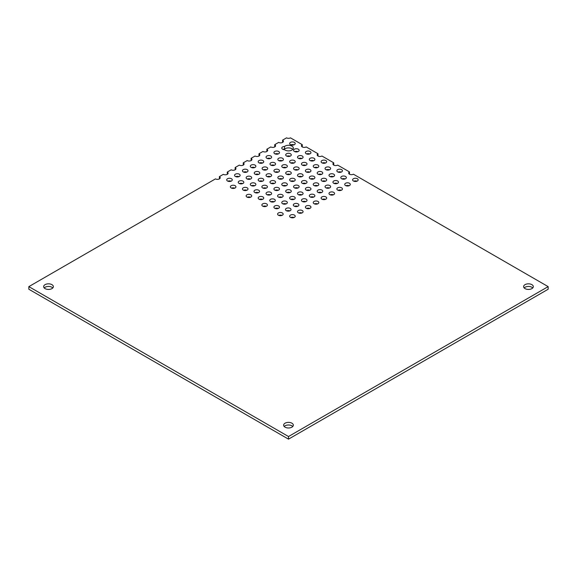 <?xml version="1.0" encoding="UTF-8"?>
<svg xmlns="http://www.w3.org/2000/svg" width="577" height="577" viewBox="0 0 577 577"><rect width="100%" height="100%" fill="white"/><g stroke="black" fill="none" stroke-linecap="round" stroke-linejoin="round"><path stroke-width="0.87" d="M52.795 287.945A4.854 2.798 0 0 0 51.937 287.267A4.854 2.798 0 0 0 44.213 287.945M45.071 288.615A4.854 2.798 180 0 1 43.65 286.632A4.854 2.798 180 0 1 46.65 284.043A4.854 2.798 180 0 1 51.937 284.656A4.854 2.798 180 0 1 53.358 286.632A4.854 2.798 180 0 1 50.365 289.221A4.854 2.798 180 0 1 45.071 288.615M292.777 426.49A4.854 2.798 0 0 0 291.912 425.819A4.854 2.798 0 0 0 284.194 426.49M285.052 427.168A4.854 2.798 180 0 1 283.632 425.184A4.854 2.798 180 0 1 286.625 422.595A4.854 2.798 180 0 1 291.912 423.201A4.854 2.798 180 0 1 293.332 425.184A4.854 2.798 180 0 1 290.339 427.773A4.854 2.798 180 0 1 285.052 427.168M532.751 287.945A4.854 2.798 0 0 0 531.893 287.267A4.854 2.798 0 0 0 524.176 287.945M525.034 288.615A4.854 2.798 180 0 1 523.613 286.632A4.854 2.798 180 0 1 526.606 284.043A4.854 2.798 180 0 1 531.893 284.656A4.854 2.798 180 0 1 533.314 286.632A4.854 2.798 180 0 1 530.321 289.221A4.854 2.798 180 0 1 525.034 288.615M294.046 144.841A2.784 1.608 0 0 0 290.822 144.841M290.469 144.668A2.784 1.608 180 0 1 289.654 143.529A2.784 1.608 180 0 1 291.371 142.043A2.784 1.608 180 0 1 294.4 142.396A2.784 1.608 180 0 1 295.215 143.529A2.784 1.608 180 0 1 293.498 145.015A2.784 1.608 180 0 1 290.469 144.668M285.052 150.063A4.854 2.798 180 0 1 284.497 149.681A2.784 1.608 180 0 1 281.785 148.073A2.784 1.608 180 0 1 284.519 146.464A4.854 2.798 180 0 1 291.912 146.104A4.854 2.798 180 0 1 293.332 148.08A4.854 2.798 180 0 1 290.339 150.669A4.854 2.798 180 0 1 285.052 150.063M292.777 149.393A4.854 2.798 0 0 0 291.912 148.715A4.854 2.798 0 0 0 284.519 149.082L284.519 146.464M278.309 153.922A2.784 1.608 0 0 0 275.085 153.922M274.731 153.749A2.784 1.608 180 0 1 273.916 152.616A2.784 1.608 180 0 1 275.633 151.131A2.784 1.608 180 0 1 278.662 151.477A2.784 1.608 180 0 1 279.477 152.616A2.784 1.608 180 0 1 277.761 154.102A2.784 1.608 180 0 1 274.731 153.749M270.44 158.466A2.784 1.608 0 0 0 267.216 158.466M266.862 158.293A2.784 1.608 180 0 1 266.047 157.16A2.784 1.608 180 0 1 267.764 155.675A2.784 1.608 180 0 1 270.793 156.021A2.784 1.608 180 0 1 271.608 157.16A2.784 1.608 180 0 1 269.892 158.639A2.784 1.608 180 0 1 266.862 158.293M262.578 163.01A2.784 1.608 0 0 0 259.347 163.01M258.994 162.837A2.784 1.608 180 0 1 258.179 161.704A2.784 1.608 180 0 1 259.895 160.218A2.784 1.608 180 0 1 262.932 160.565A2.784 1.608 180 0 1 263.747 161.704A2.784 1.608 180 0 1 262.023 163.183A2.784 1.608 180 0 1 258.994 162.837M254.709 167.554A2.784 1.608 0 0 0 251.478 167.554M251.125 167.38A2.784 1.608 180 0 1 250.31 166.241A2.784 1.608 180 0 1 252.026 164.762A2.784 1.608 180 0 1 255.063 165.109A2.784 1.608 180 0 1 255.878 166.241A2.784 1.608 180 0 1 254.161 167.727A2.784 1.608 180 0 1 251.125 167.38M246.841 172.097A2.784 1.608 0 0 0 243.609 172.097M243.256 171.924A2.784 1.608 180 0 1 242.441 170.785A2.784 1.608 180 0 1 244.158 169.299A2.784 1.608 180 0 1 247.194 169.652A2.784 1.608 180 0 1 248.009 170.785A2.784 1.608 180 0 1 246.292 172.271A2.784 1.608 180 0 1 243.256 171.924M238.972 176.634A2.784 1.608 0 0 0 235.741 176.634M235.387 176.461A2.784 1.608 180 0 1 234.572 175.329A2.784 1.608 180 0 1 236.289 173.843A2.784 1.608 180 0 1 239.325 174.196A2.784 1.608 180 0 1 240.14 175.329A2.784 1.608 180 0 1 238.424 176.814A2.784 1.608 180 0 1 235.387 176.461M231.103 181.178A2.784 1.608 0 0 0 227.872 181.178M227.518 181.005A2.784 1.608 180 0 1 226.703 179.873A2.784 1.608 180 0 1 228.427 178.387A2.784 1.608 180 0 1 231.456 178.733A2.784 1.608 180 0 1 232.271 179.873A2.784 1.608 180 0 1 230.555 181.358A2.784 1.608 180 0 1 227.518 181.005M297.984 151.65A2.784 1.608 0 0 0 294.753 151.65M294.4 151.477A2.784 1.608 180 0 1 293.585 150.345A2.784 1.608 180 0 1 295.301 148.859A2.784 1.608 180 0 1 298.338 149.212A2.784 1.608 180 0 1 299.153 150.345A2.784 1.608 180 0 1 297.436 151.83A2.784 1.608 180 0 1 294.4 151.477M290.116 156.194A2.784 1.608 0 0 0 286.884 156.194M286.531 156.021A2.784 1.608 180 0 1 285.716 154.888A2.784 1.608 180 0 1 287.433 153.403A2.784 1.608 180 0 1 290.469 153.749A2.784 1.608 180 0 1 291.284 154.888A2.784 1.608 180 0 1 289.567 156.374A2.784 1.608 180 0 1 286.531 156.021M282.247 160.738A2.784 1.608 0 0 0 279.016 160.738M278.662 160.565A2.784 1.608 180 0 1 277.847 159.432A2.784 1.608 180 0 1 279.564 157.947A2.784 1.608 180 0 1 282.6 158.293A2.784 1.608 180 0 1 283.415 159.432A2.784 1.608 180 0 1 281.699 160.911A2.784 1.608 180 0 1 278.662 160.565M274.378 165.282A2.784 1.608 0 0 0 271.147 165.282M270.793 165.109A2.784 1.608 180 0 1 269.978 163.969A2.784 1.608 180 0 1 271.702 162.49A2.784 1.608 180 0 1 274.731 162.837A2.784 1.608 180 0 1 275.546 163.969A2.784 1.608 180 0 1 273.83 165.455A2.784 1.608 180 0 1 270.793 165.109M266.509 169.826A2.784 1.608 0 0 0 263.285 169.826M262.932 169.652A2.784 1.608 180 0 1 262.117 168.513A2.784 1.608 180 0 1 263.833 167.034A2.784 1.608 180 0 1 266.862 167.38A2.784 1.608 180 0 1 267.678 168.513A2.784 1.608 180 0 1 265.961 169.999A2.784 1.608 180 0 1 262.932 169.652M258.64 174.369A2.784 1.608 0 0 0 255.416 174.369M255.063 174.196A2.784 1.608 180 0 1 254.248 173.057A2.784 1.608 180 0 1 255.964 171.571A2.784 1.608 180 0 1 258.994 171.924A2.784 1.608 180 0 1 259.809 173.057A2.784 1.608 180 0 1 258.092 174.542A2.784 1.608 180 0 1 255.063 174.196M309.784 153.922A2.784 1.608 0 0 0 306.56 153.922M306.207 153.749A2.784 1.608 180 0 1 305.392 152.616A2.784 1.608 180 0 1 307.108 151.131A2.784 1.608 180 0 1 310.137 151.477A2.784 1.608 180 0 1 310.953 152.616A2.784 1.608 180 0 1 309.236 154.102A2.784 1.608 180 0 1 306.207 153.749M301.915 158.466A2.784 1.608 0 0 0 298.691 158.466M298.338 158.293A2.784 1.608 180 0 1 297.523 157.16A2.784 1.608 180 0 1 299.239 155.675A2.784 1.608 180 0 1 302.269 156.021A2.784 1.608 180 0 1 303.084 157.16A2.784 1.608 180 0 1 301.367 158.639A2.784 1.608 180 0 1 298.338 158.293M294.046 163.01A2.784 1.608 0 0 0 290.822 163.01M290.469 162.837A2.784 1.608 180 0 1 289.654 161.704A2.784 1.608 180 0 1 291.371 160.218A2.784 1.608 180 0 1 294.4 160.565A2.784 1.608 180 0 1 295.215 161.704A2.784 1.608 180 0 1 293.498 163.183A2.784 1.608 180 0 1 290.469 162.837M286.178 167.554A2.784 1.608 0 0 0 282.954 167.554M282.6 167.38A2.784 1.608 180 0 1 281.785 166.241A2.784 1.608 180 0 1 283.502 164.762A2.784 1.608 180 0 1 286.531 165.109A2.784 1.608 180 0 1 287.346 166.241A2.784 1.608 180 0 1 285.629 167.727A2.784 1.608 180 0 1 282.6 167.38M278.309 172.097A2.784 1.608 0 0 0 275.085 172.097M274.731 171.924A2.784 1.608 180 0 1 273.916 170.785A2.784 1.608 180 0 1 275.633 169.299A2.784 1.608 180 0 1 278.662 169.652A2.784 1.608 180 0 1 279.477 170.785A2.784 1.608 180 0 1 277.761 172.271A2.784 1.608 180 0 1 274.731 171.924M270.44 176.634A2.784 1.608 0 0 0 267.216 176.634M266.862 176.461A2.784 1.608 180 0 1 266.047 175.329A2.784 1.608 180 0 1 267.764 173.843A2.784 1.608 180 0 1 270.793 174.196A2.784 1.608 180 0 1 271.608 175.329A2.784 1.608 180 0 1 269.892 176.814A2.784 1.608 180 0 1 266.862 176.461M250.519 179.05A2.784 1.608 0 0 0 247.295 179.05M246.942 178.884A2.784 1.608 180 0 1 246.127 177.745A2.784 1.608 180 0 1 247.843 176.259A2.784 1.608 180 0 1 250.872 176.612A2.784 1.608 180 0 1 251.687 177.745A2.784 1.608 180 0 1 249.971 179.231A2.784 1.608 180 0 1 246.942 178.884M242.65 183.594A2.784 1.608 0 0 0 239.426 183.594M239.073 183.421A2.784 1.608 180 0 1 238.258 182.289A2.784 1.608 180 0 1 239.974 180.803A2.784 1.608 180 0 1 243.004 181.149A2.784 1.608 180 0 1 243.819 182.289A2.784 1.608 180 0 1 242.102 183.774A2.784 1.608 180 0 1 239.073 183.421M234.781 188.138A2.784 1.608 0 0 0 231.557 188.138M231.204 187.965A2.784 1.608 180 0 1 230.389 186.833A2.784 1.608 180 0 1 232.105 185.347A2.784 1.608 180 0 1 235.135 185.693A2.784 1.608 180 0 1 235.95 186.833A2.784 1.608 180 0 1 234.233 188.311A2.784 1.608 180 0 1 231.204 187.965M262.578 181.178A2.784 1.608 0 0 0 259.347 181.178M258.994 181.005A2.784 1.608 180 0 1 258.179 179.873A2.784 1.608 180 0 1 259.895 178.387A2.784 1.608 180 0 1 262.932 178.733A2.784 1.608 180 0 1 263.747 179.873A2.784 1.608 180 0 1 262.023 181.358A2.784 1.608 180 0 1 258.994 181.005M254.709 185.722A2.784 1.608 0 0 0 251.478 185.722M251.125 185.549A2.784 1.608 180 0 1 250.31 184.416A2.784 1.608 180 0 1 252.026 182.931A2.784 1.608 180 0 1 255.063 183.277A2.784 1.608 180 0 1 255.878 184.416A2.784 1.608 180 0 1 254.161 185.895A2.784 1.608 180 0 1 251.125 185.549M246.841 190.266A2.784 1.608 0 0 0 243.609 190.266M243.256 190.093A2.784 1.608 180 0 1 242.441 188.96A2.784 1.608 180 0 1 244.158 187.475A2.784 1.608 180 0 1 247.194 187.821A2.784 1.608 180 0 1 248.009 188.96A2.784 1.608 180 0 1 246.292 190.439A2.784 1.608 180 0 1 243.256 190.093M313.715 160.738A2.784 1.608 0 0 0 310.491 160.738M310.137 160.565A2.784 1.608 180 0 1 309.322 159.432A2.784 1.608 180 0 1 311.039 157.947A2.784 1.608 180 0 1 314.068 158.293A2.784 1.608 180 0 1 314.883 159.432A2.784 1.608 180 0 1 313.167 160.911A2.784 1.608 180 0 1 310.137 160.565M305.853 165.282A2.784 1.608 0 0 0 302.622 165.282M302.269 165.109A2.784 1.608 180 0 1 301.454 163.969A2.784 1.608 180 0 1 303.17 162.49A2.784 1.608 180 0 1 306.207 162.837A2.784 1.608 180 0 1 307.022 163.969A2.784 1.608 180 0 1 305.298 165.455A2.784 1.608 180 0 1 302.269 165.109M297.984 169.826A2.784 1.608 0 0 0 294.753 169.826M294.4 169.652A2.784 1.608 180 0 1 293.585 168.513A2.784 1.608 180 0 1 295.301 167.034A2.784 1.608 180 0 1 298.338 167.38A2.784 1.608 180 0 1 299.153 168.513A2.784 1.608 180 0 1 297.436 169.999A2.784 1.608 180 0 1 294.4 169.652M290.116 174.369A2.784 1.608 0 0 0 286.884 174.369M286.531 174.196A2.784 1.608 180 0 1 285.716 173.057A2.784 1.608 180 0 1 287.433 171.571A2.784 1.608 180 0 1 290.469 171.924A2.784 1.608 180 0 1 291.284 173.057A2.784 1.608 180 0 1 289.567 174.542A2.784 1.608 180 0 1 286.531 174.196M282.247 178.906A2.784 1.608 0 0 0 279.016 178.906M278.662 178.733A2.784 1.608 180 0 1 277.847 177.601A2.784 1.608 180 0 1 279.564 176.115A2.784 1.608 180 0 1 282.6 176.461A2.784 1.608 180 0 1 283.415 177.601A2.784 1.608 180 0 1 281.699 179.086A2.784 1.608 180 0 1 278.662 178.733M274.378 183.45A2.784 1.608 0 0 0 271.147 183.45M270.793 183.277A2.784 1.608 180 0 1 269.978 182.144A2.784 1.608 180 0 1 271.702 180.659A2.784 1.608 180 0 1 274.731 181.005A2.784 1.608 180 0 1 275.546 182.144A2.784 1.608 180 0 1 273.83 183.63A2.784 1.608 180 0 1 270.793 183.277M325.522 163.01A2.784 1.608 0 0 0 322.291 163.01M321.937 162.837A2.784 1.608 180 0 1 321.122 161.704A2.784 1.608 180 0 1 322.839 160.218A2.784 1.608 180 0 1 325.875 160.565A2.784 1.608 180 0 1 326.69 161.704A2.784 1.608 180 0 1 324.974 163.183A2.784 1.608 180 0 1 321.937 162.837M317.653 167.554A2.784 1.608 0 0 0 314.422 167.554M314.068 167.38A2.784 1.608 180 0 1 313.253 166.241A2.784 1.608 180 0 1 314.977 164.762A2.784 1.608 180 0 1 318.006 165.109A2.784 1.608 180 0 1 318.821 166.241A2.784 1.608 180 0 1 317.105 167.727A2.784 1.608 180 0 1 314.068 167.38M309.784 172.097A2.784 1.608 0 0 0 306.56 172.097M306.207 171.924A2.784 1.608 180 0 1 305.392 170.785A2.784 1.608 180 0 1 307.108 169.299A2.784 1.608 180 0 1 310.137 169.652A2.784 1.608 180 0 1 310.953 170.785A2.784 1.608 180 0 1 309.236 172.271A2.784 1.608 180 0 1 306.207 171.924M301.915 176.634A2.784 1.608 0 0 0 298.691 176.634M298.338 176.461A2.784 1.608 180 0 1 297.523 175.329A2.784 1.608 180 0 1 299.239 173.843A2.784 1.608 180 0 1 302.269 174.196A2.784 1.608 180 0 1 303.084 175.329A2.784 1.608 180 0 1 301.367 176.814A2.784 1.608 180 0 1 298.338 176.461M294.046 181.178A2.784 1.608 0 0 0 290.822 181.178M290.469 181.005A2.784 1.608 180 0 1 289.654 179.873A2.784 1.608 180 0 1 291.371 178.387A2.784 1.608 180 0 1 294.4 178.733A2.784 1.608 180 0 1 295.215 179.873A2.784 1.608 180 0 1 293.498 181.358A2.784 1.608 180 0 1 290.469 181.005M286.178 185.722A2.784 1.608 0 0 0 282.954 185.722M282.6 185.549A2.784 1.608 180 0 1 281.785 184.416A2.784 1.608 180 0 1 283.502 182.931A2.784 1.608 180 0 1 286.531 183.277A2.784 1.608 180 0 1 287.346 184.416A2.784 1.608 180 0 1 285.629 185.895A2.784 1.608 180 0 1 282.6 185.549M266.257 188.138A2.784 1.608 0 0 0 263.033 188.138M262.679 187.965A2.784 1.608 180 0 1 261.864 186.833A2.784 1.608 180 0 1 263.581 185.347A2.784 1.608 180 0 1 266.61 185.693A2.784 1.608 180 0 1 267.425 186.833A2.784 1.608 180 0 1 265.708 188.311A2.784 1.608 180 0 1 262.679 187.965M258.388 192.682A2.784 1.608 0 0 0 255.164 192.682M254.81 192.509A2.784 1.608 180 0 1 253.995 191.376A2.784 1.608 180 0 1 255.712 189.891A2.784 1.608 180 0 1 258.741 190.237A2.784 1.608 180 0 1 259.556 191.376A2.784 1.608 180 0 1 257.84 192.855A2.784 1.608 180 0 1 254.81 192.509M250.519 197.226A2.784 1.608 0 0 0 247.295 197.226M246.942 197.053A2.784 1.608 180 0 1 246.127 195.913A2.784 1.608 180 0 1 247.843 194.435A2.784 1.608 180 0 1 250.872 194.781A2.784 1.608 180 0 1 251.687 195.913A2.784 1.608 180 0 1 249.971 197.399A2.784 1.608 180 0 1 246.942 197.053M278.309 190.266A2.784 1.608 0 0 0 275.085 190.266M274.731 190.093A2.784 1.608 180 0 1 273.916 188.96A2.784 1.608 180 0 1 275.633 187.475A2.784 1.608 180 0 1 278.662 187.821A2.784 1.608 180 0 1 279.477 188.96A2.784 1.608 180 0 1 277.761 190.439A2.784 1.608 180 0 1 274.731 190.093M270.44 194.81A2.784 1.608 0 0 0 267.216 194.81M266.862 194.637A2.784 1.608 180 0 1 266.047 193.497A2.784 1.608 180 0 1 267.764 192.018A2.784 1.608 180 0 1 270.793 192.365A2.784 1.608 180 0 1 271.608 193.497A2.784 1.608 180 0 1 269.892 194.983A2.784 1.608 180 0 1 266.862 194.637M262.578 199.353A2.784 1.608 0 0 0 259.347 199.353M258.994 199.18A2.784 1.608 180 0 1 258.179 198.041A2.784 1.608 180 0 1 259.895 196.555A2.784 1.608 180 0 1 262.932 196.908A2.784 1.608 180 0 1 263.747 198.041A2.784 1.608 180 0 1 262.023 199.527A2.784 1.608 180 0 1 258.994 199.18M329.453 169.826A2.784 1.608 0 0 0 326.229 169.826M325.875 169.652A2.784 1.608 180 0 1 325.06 168.513A2.784 1.608 180 0 1 326.777 167.034A2.784 1.608 180 0 1 329.806 167.38A2.784 1.608 180 0 1 330.621 168.513A2.784 1.608 180 0 1 328.904 169.999A2.784 1.608 180 0 1 325.875 169.652M321.584 174.369A2.784 1.608 0 0 0 318.36 174.369M318.006 174.196A2.784 1.608 180 0 1 317.191 173.057A2.784 1.608 180 0 1 318.908 171.571A2.784 1.608 180 0 1 321.937 171.924A2.784 1.608 180 0 1 322.752 173.057A2.784 1.608 180 0 1 321.036 174.542A2.784 1.608 180 0 1 318.006 174.196M313.715 178.906A2.784 1.608 0 0 0 310.491 178.906M310.137 178.733A2.784 1.608 180 0 1 309.322 177.601A2.784 1.608 180 0 1 311.039 176.115A2.784 1.608 180 0 1 314.068 176.461A2.784 1.608 180 0 1 314.883 177.601A2.784 1.608 180 0 1 313.167 179.086A2.784 1.608 180 0 1 310.137 178.733M305.853 183.45A2.784 1.608 0 0 0 302.622 183.45M302.269 183.277A2.784 1.608 180 0 1 301.454 182.144A2.784 1.608 180 0 1 303.17 180.659A2.784 1.608 180 0 1 306.207 181.005A2.784 1.608 180 0 1 307.022 182.144A2.784 1.608 180 0 1 305.298 183.63A2.784 1.608 180 0 1 302.269 183.277M297.984 187.994A2.784 1.608 0 0 0 294.753 187.994M294.4 187.821A2.784 1.608 180 0 1 293.585 186.688A2.784 1.608 180 0 1 295.301 185.203A2.784 1.608 180 0 1 298.338 185.549A2.784 1.608 180 0 1 299.153 186.688A2.784 1.608 180 0 1 297.436 188.167A2.784 1.608 180 0 1 294.4 187.821M290.116 192.538A2.784 1.608 0 0 0 286.884 192.538M286.531 192.365A2.784 1.608 180 0 1 285.716 191.225A2.784 1.608 180 0 1 287.433 189.746A2.784 1.608 180 0 1 290.469 190.093A2.784 1.608 180 0 1 291.284 191.225A2.784 1.608 180 0 1 289.567 192.711A2.784 1.608 180 0 1 286.531 192.365M341.259 172.097A2.784 1.608 0 0 0 338.028 172.097M337.675 171.924A2.784 1.608 180 0 1 336.86 170.785A2.784 1.608 180 0 1 338.576 169.299A2.784 1.608 180 0 1 341.613 169.652A2.784 1.608 180 0 1 342.428 170.785A2.784 1.608 180 0 1 340.711 172.271A2.784 1.608 180 0 1 337.675 171.924M333.391 176.634A2.784 1.608 0 0 0 330.159 176.634M329.806 176.461A2.784 1.608 180 0 1 328.991 175.329A2.784 1.608 180 0 1 330.708 173.843A2.784 1.608 180 0 1 333.744 174.196A2.784 1.608 180 0 1 334.559 175.329A2.784 1.608 180 0 1 332.842 176.814A2.784 1.608 180 0 1 329.806 176.461M325.522 181.178A2.784 1.608 0 0 0 322.291 181.178M321.937 181.005A2.784 1.608 180 0 1 321.122 179.873A2.784 1.608 180 0 1 322.839 178.387A2.784 1.608 180 0 1 325.875 178.733A2.784 1.608 180 0 1 326.69 179.873A2.784 1.608 180 0 1 324.974 181.358A2.784 1.608 180 0 1 321.937 181.005M317.653 185.722A2.784 1.608 0 0 0 314.422 185.722M314.068 185.549A2.784 1.608 180 0 1 313.253 184.416A2.784 1.608 180 0 1 314.977 182.931A2.784 1.608 180 0 1 318.006 183.277A2.784 1.608 180 0 1 318.821 184.416A2.784 1.608 180 0 1 317.105 185.895A2.784 1.608 180 0 1 314.068 185.549M309.784 190.266A2.784 1.608 0 0 0 306.56 190.266M306.207 190.093A2.784 1.608 180 0 1 305.392 188.96A2.784 1.608 180 0 1 307.108 187.475A2.784 1.608 180 0 1 310.137 187.821A2.784 1.608 180 0 1 310.953 188.96A2.784 1.608 180 0 1 309.236 190.439A2.784 1.608 180 0 1 306.207 190.093M301.915 194.81A2.784 1.608 0 0 0 298.691 194.81M298.338 194.637A2.784 1.608 180 0 1 297.523 193.497A2.784 1.608 180 0 1 299.239 192.018A2.784 1.608 180 0 1 302.269 192.365A2.784 1.608 180 0 1 303.084 193.497A2.784 1.608 180 0 1 301.367 194.983A2.784 1.608 180 0 1 298.338 194.637M281.994 197.226A2.784 1.608 0 0 0 278.763 197.226M278.41 197.053A2.784 1.608 180 0 1 277.595 195.913A2.784 1.608 180 0 1 279.318 194.435A2.784 1.608 180 0 1 282.348 194.781A2.784 1.608 180 0 1 283.163 195.913A2.784 1.608 180 0 1 281.446 197.399A2.784 1.608 180 0 1 278.41 197.053M274.125 201.77A2.784 1.608 0 0 0 270.901 201.77M270.548 201.597A2.784 1.608 180 0 1 269.733 200.457A2.784 1.608 180 0 1 271.45 198.978A2.784 1.608 180 0 1 274.479 199.325A2.784 1.608 180 0 1 275.294 200.457A2.784 1.608 180 0 1 273.577 201.943A2.784 1.608 180 0 1 270.548 201.597M266.257 206.306A2.784 1.608 0 0 0 263.033 206.306M262.679 206.14A2.784 1.608 180 0 1 261.864 205.001A2.784 1.608 180 0 1 263.581 203.515A2.784 1.608 180 0 1 266.61 203.869A2.784 1.608 180 0 1 267.425 205.001A2.784 1.608 180 0 1 265.708 206.487A2.784 1.608 180 0 1 262.679 206.14M294.046 199.353A2.784 1.608 0 0 0 290.822 199.353M290.469 199.18A2.784 1.608 180 0 1 289.654 198.041A2.784 1.608 180 0 1 291.371 196.555A2.784 1.608 180 0 1 294.4 196.908A2.784 1.608 180 0 1 295.215 198.041A2.784 1.608 180 0 1 293.498 199.527A2.784 1.608 180 0 1 290.469 199.18M286.178 203.89A2.784 1.608 0 0 0 282.954 203.89M282.6 203.717A2.784 1.608 180 0 1 281.785 202.585A2.784 1.608 180 0 1 283.502 201.099A2.784 1.608 180 0 1 286.531 201.452A2.784 1.608 180 0 1 287.346 202.585A2.784 1.608 180 0 1 285.629 204.07A2.784 1.608 180 0 1 282.6 203.717M278.309 208.434A2.784 1.608 0 0 0 275.085 208.434M274.731 208.261A2.784 1.608 180 0 1 273.916 207.129A2.784 1.608 180 0 1 275.633 205.643A2.784 1.608 180 0 1 278.662 205.989A2.784 1.608 180 0 1 279.477 207.129A2.784 1.608 180 0 1 277.761 208.614A2.784 1.608 180 0 1 274.731 208.261M345.19 178.906A2.784 1.608 0 0 0 341.966 178.906M341.613 178.733A2.784 1.608 180 0 1 340.798 177.601A2.784 1.608 180 0 1 342.514 176.115A2.784 1.608 180 0 1 345.544 176.461A2.784 1.608 180 0 1 346.359 177.601A2.784 1.608 180 0 1 344.642 179.086A2.784 1.608 180 0 1 341.613 178.733M337.321 183.45A2.784 1.608 0 0 0 334.097 183.45M333.744 183.277A2.784 1.608 180 0 1 332.929 182.144A2.784 1.608 180 0 1 334.646 180.659A2.784 1.608 180 0 1 337.675 181.005A2.784 1.608 180 0 1 338.49 182.144A2.784 1.608 180 0 1 336.773 183.63A2.784 1.608 180 0 1 333.744 183.277M329.453 187.994A2.784 1.608 0 0 0 326.229 187.994M325.875 187.821A2.784 1.608 180 0 1 325.06 186.688A2.784 1.608 180 0 1 326.777 185.203A2.784 1.608 180 0 1 329.806 185.549A2.784 1.608 180 0 1 330.621 186.688A2.784 1.608 180 0 1 328.904 188.167A2.784 1.608 180 0 1 325.875 187.821M321.584 192.538A2.784 1.608 0 0 0 318.36 192.538M318.006 192.365A2.784 1.608 180 0 1 317.191 191.225A2.784 1.608 180 0 1 318.908 189.746A2.784 1.608 180 0 1 321.937 190.093A2.784 1.608 180 0 1 322.752 191.225A2.784 1.608 180 0 1 321.036 192.711A2.784 1.608 180 0 1 318.006 192.365M313.715 197.082A2.784 1.608 0 0 0 310.491 197.082M310.137 196.908A2.784 1.608 180 0 1 309.322 195.769A2.784 1.608 180 0 1 311.039 194.29A2.784 1.608 180 0 1 314.068 194.637A2.784 1.608 180 0 1 314.883 195.769A2.784 1.608 180 0 1 313.167 197.255A2.784 1.608 180 0 1 310.137 196.908M305.853 201.618A2.784 1.608 0 0 0 302.622 201.618M302.269 201.452A2.784 1.608 180 0 1 301.454 200.313A2.784 1.608 180 0 1 303.17 198.827A2.784 1.608 180 0 1 306.207 199.18A2.784 1.608 180 0 1 307.022 200.313A2.784 1.608 180 0 1 305.298 201.799A2.784 1.608 180 0 1 302.269 201.452M356.99 181.178A2.784 1.608 0 0 0 353.766 181.178M353.412 181.005A2.784 1.608 180 0 1 352.597 179.873A2.784 1.608 180 0 1 354.314 178.387A2.784 1.608 180 0 1 357.343 178.733A2.784 1.608 180 0 1 358.158 179.873A2.784 1.608 180 0 1 356.442 181.358A2.784 1.608 180 0 1 353.412 181.005M349.128 185.722A2.784 1.608 0 0 0 345.897 185.722M345.544 185.549A2.784 1.608 180 0 1 344.729 184.416A2.784 1.608 180 0 1 346.445 182.931A2.784 1.608 180 0 1 349.482 183.277A2.784 1.608 180 0 1 350.297 184.416A2.784 1.608 180 0 1 348.573 185.895A2.784 1.608 180 0 1 345.544 185.549M341.259 190.266A2.784 1.608 0 0 0 338.028 190.266M337.675 190.093A2.784 1.608 180 0 1 336.86 188.96A2.784 1.608 180 0 1 338.576 187.475A2.784 1.608 180 0 1 341.613 187.821A2.784 1.608 180 0 1 342.428 188.96A2.784 1.608 180 0 1 340.711 190.439A2.784 1.608 180 0 1 337.675 190.093M333.391 194.81A2.784 1.608 0 0 0 330.159 194.81M329.806 194.637A2.784 1.608 180 0 1 328.991 193.497A2.784 1.608 180 0 1 330.708 192.018A2.784 1.608 180 0 1 333.744 192.365A2.784 1.608 180 0 1 334.559 193.497A2.784 1.608 180 0 1 332.842 194.983A2.784 1.608 180 0 1 329.806 194.637M325.522 199.353A2.784 1.608 0 0 0 322.291 199.353M321.937 199.18A2.784 1.608 180 0 1 321.122 198.041A2.784 1.608 180 0 1 322.839 196.555A2.784 1.608 180 0 1 325.875 196.908A2.784 1.608 180 0 1 326.69 198.041A2.784 1.608 180 0 1 324.974 199.527A2.784 1.608 180 0 1 321.937 199.18M317.653 203.89A2.784 1.608 0 0 0 314.422 203.89M314.068 203.717A2.784 1.608 180 0 1 313.253 202.585A2.784 1.608 180 0 1 314.977 201.099A2.784 1.608 180 0 1 318.006 201.452A2.784 1.608 180 0 1 318.821 202.585A2.784 1.608 180 0 1 317.105 204.07A2.784 1.608 180 0 1 314.068 203.717M297.732 206.306A2.784 1.608 0 0 0 294.501 206.306M294.147 206.14A2.784 1.608 180 0 1 293.332 205.001A2.784 1.608 180 0 1 295.049 203.515A2.784 1.608 180 0 1 298.085 203.869A2.784 1.608 180 0 1 298.9 205.001A2.784 1.608 180 0 1 297.184 206.487A2.784 1.608 180 0 1 294.147 206.14M289.863 210.85A2.784 1.608 0 0 0 286.632 210.85M286.279 210.677A2.784 1.608 180 0 1 285.464 209.545A2.784 1.608 180 0 1 287.18 208.059A2.784 1.608 180 0 1 290.217 208.405A2.784 1.608 180 0 1 291.032 209.545A2.784 1.608 180 0 1 289.315 211.031A2.784 1.608 180 0 1 286.279 210.677M281.994 215.394A2.784 1.608 0 0 0 278.763 215.394M278.41 215.221A2.784 1.608 180 0 1 277.595 214.089A2.784 1.608 180 0 1 279.318 212.603A2.784 1.608 180 0 1 282.348 212.949A2.784 1.608 180 0 1 283.163 214.089A2.784 1.608 180 0 1 281.446 215.567A2.784 1.608 180 0 1 278.41 215.221M309.784 208.434A2.784 1.608 0 0 0 306.56 208.434M306.207 208.261A2.784 1.608 180 0 1 305.392 207.129A2.784 1.608 180 0 1 307.108 205.643A2.784 1.608 180 0 1 310.137 205.989A2.784 1.608 180 0 1 310.953 207.129A2.784 1.608 180 0 1 309.236 208.614A2.784 1.608 180 0 1 306.207 208.261M301.915 212.978A2.784 1.608 0 0 0 298.691 212.978M298.338 212.805A2.784 1.608 180 0 1 297.523 211.672A2.784 1.608 180 0 1 299.239 210.187A2.784 1.608 180 0 1 302.269 210.533A2.784 1.608 180 0 1 303.084 211.672A2.784 1.608 180 0 1 301.367 213.151A2.784 1.608 180 0 1 298.338 212.805M294.046 217.522A2.784 1.608 0 0 0 290.822 217.522M290.469 217.349A2.784 1.608 180 0 1 289.654 216.216A2.784 1.608 180 0 1 291.371 214.731A2.784 1.608 180 0 1 294.4 215.077A2.784 1.608 180 0 1 295.215 216.216A2.784 1.608 180 0 1 293.498 217.695A2.784 1.608 180 0 1 290.469 217.349M288.5 436.529L548.15 286.625L353.412 174.196A2.784 1.608 180 0 1 350.383 174.542A2.784 1.608 180 0 1 348.667 173.057A2.784 1.608 180 0 1 349.482 171.924L337.675 165.109A2.784 1.608 180 0 1 334.646 165.455A2.784 1.608 180 0 1 332.929 163.969A2.784 1.608 180 0 1 333.744 162.837L321.937 156.021A2.784 1.608 180 0 1 318.908 156.374A2.784 1.608 180 0 1 317.191 154.888A2.784 1.608 180 0 1 318.006 153.749L306.207 146.94A2.784 1.608 180 0 1 303.17 147.286A2.784 1.608 180 0 1 301.454 145.801A2.784 1.608 180 0 1 302.269 144.668L290.469 137.853A2.784 1.608 180 0 1 286.531 137.853L282.6 140.124A2.784 1.608 180 0 1 283.415 141.257A2.784 1.608 180 0 1 281.699 142.743A2.784 1.608 180 0 1 278.662 142.396L274.731 144.668A2.784 1.608 180 0 1 275.546 145.801A2.784 1.608 180 0 1 273.83 147.286A2.784 1.608 180 0 1 270.793 146.94L266.862 149.212A2.784 1.608 180 0 1 267.678 150.345A2.784 1.608 180 0 1 265.961 151.83A2.784 1.608 180 0 1 262.932 151.477L258.994 153.749A2.784 1.608 180 0 1 259.809 154.888A2.784 1.608 180 0 1 258.092 156.374A2.784 1.608 180 0 1 255.063 156.021L251.125 158.293A2.784 1.608 180 0 1 251.94 159.432A2.784 1.608 180 0 1 250.223 160.911A2.784 1.608 180 0 1 247.194 160.565L243.256 162.837A2.784 1.608 180 0 1 244.071 163.969A2.784 1.608 180 0 1 242.354 165.455A2.784 1.608 180 0 1 239.325 165.109L235.135 167.525A2.784 1.608 180 0 1 235.95 168.657A2.784 1.608 180 0 1 234.233 170.143A2.784 1.608 180 0 1 231.204 169.797L227.273 172.069A2.784 1.608 180 0 1 228.088 173.201A2.784 1.608 180 0 1 226.364 174.687A2.784 1.608 180 0 1 223.335 174.341L219.404 176.612A2.784 1.608 180 0 1 220.219 177.745A2.784 1.608 180 0 1 218.503 179.231A2.784 1.608 180 0 1 215.466 178.884L28.85 286.625L288.5 436.529L288.5 439.147L28.85 289.243L28.85 286.625M284.519 149.082A2.784 1.608 0 0 0 282.954 149.378M288.5 439.147L548.15 289.243L548.15 286.625M219.404 178.884L219.404 176.612M227.273 174.341L227.273 172.069M235.135 169.797L235.135 167.525M243.256 165.109L243.256 162.837M251.125 160.565L251.125 158.293M258.994 156.021L258.994 153.749M266.862 151.477L266.862 149.212M274.731 146.94L274.731 144.668M282.6 142.396L282.6 140.124M302.269 146.94L302.269 144.668M318.006 156.021L318.006 153.749M333.744 165.109L333.744 162.837M349.482 174.196L349.482 171.924"/></g></svg>
